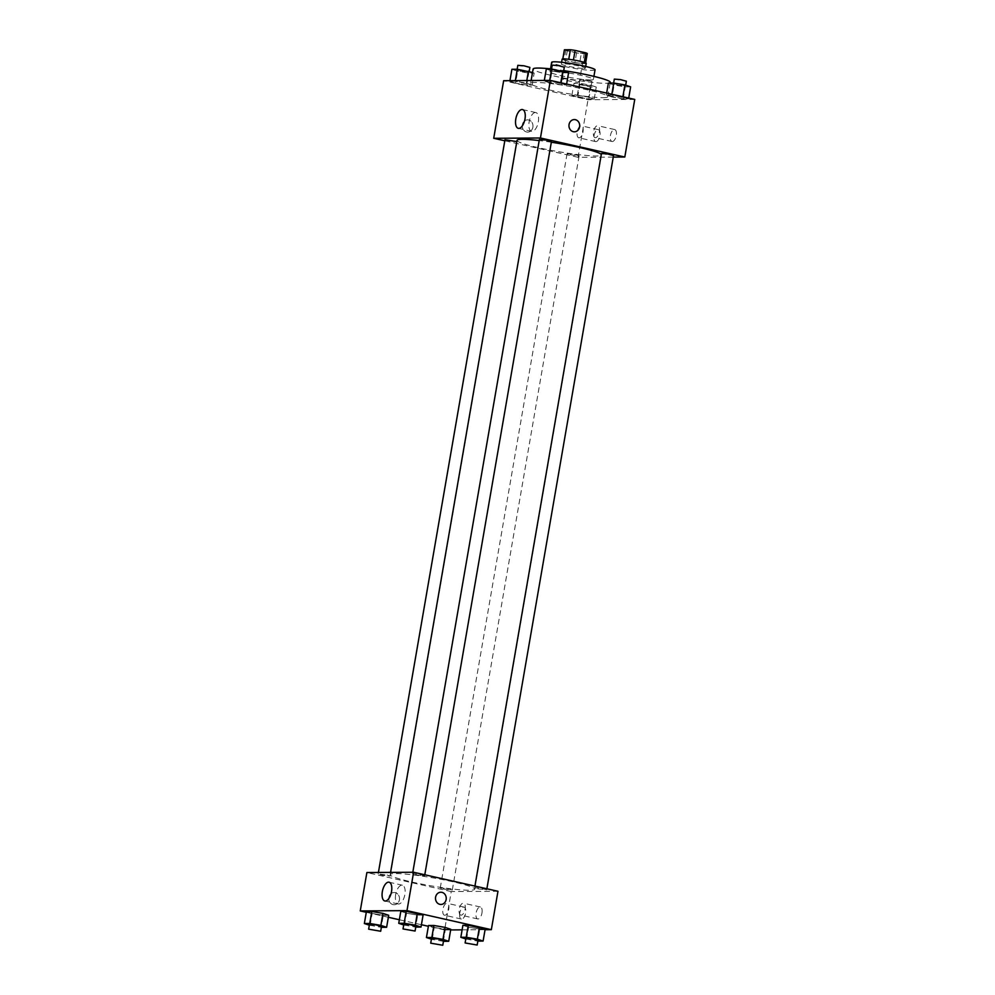 <?xml version="1.0" encoding="UTF-8"?>
<svg xmlns="http://www.w3.org/2000/svg" width="995" height="995" viewBox="0 0 995 995"><rect width="100%" height="100%" fill="white"/><g stroke="black" fill="none" stroke-linecap="round" stroke-linejoin="round"><path stroke-width="0.75" stroke-dasharray="4.97 3.73" d="M566.777 80.495A8.557 0.821 -170.2 0 0 579.301 81.926A8.557 0.821 -170.2 0 0 571.006 79.662A8.557 0.821 -170.2 0 0 562.424 79.003A8.557 0.821 -170.2 0 0 566.777 80.495M571.752 51.703A8.557 0.821 -170.2 0 0 584.276 53.133A8.557 0.821 -170.2 0 0 575.968 50.869A8.557 0.821 -170.2 0 0 567.399 50.21A8.557 0.821 -170.2 0 0 571.752 51.703M587.274 53.556L581.279 53.593A11.629 1.107 -170.2 0 1 576.578 52.922L565.757 50.484A11.629 1.107 -170.2 0 1 564.401 49.787M585.657 62.872L579.612 63.195L581.279 53.593M576.578 52.922L574.911 62.523L564.09 60.073L565.757 50.484M574.911 62.523A11.629 1.107 -170.2 0 0 579.612 63.195M585.607 63.158A11.629 1.107 -170.2 0 0 584.264 62.461L584.276 62.349M564.09 60.073A11.629 1.107 -170.2 0 1 562.747 59.389L568.742 59.352A11.629 1.107 -170.2 0 1 573.443 60.023L584.264 62.461M586.229 63.357A12.226 1.169 9.8 0 1 584.724 63.643A12.226 1.169 9.8 0 1 571.068 61.877A12.226 1.169 9.8 0 1 562.125 59.19M583.891 68.444A12.226 1.169 -170.2 0 0 585.396 68.145A12.226 1.169 -170.2 0 0 573.543 64.924A12.226 1.169 -170.2 0 0 561.292 63.991A12.226 1.169 -170.2 0 0 567.511 66.105A12.226 1.169 -170.2 0 0 583.891 68.444M595.047 69.812A22.014 2.102 9.8 0 1 592.323 70.346A22.014 2.102 9.8 0 1 567.747 67.175A22.014 2.102 9.8 0 1 551.653 62.324M590.669 79.948A22.014 2.102 9.8 0 1 566.093 76.764A22.014 2.102 9.8 0 1 549.999 71.914A22.014 2.102 9.8 0 1 572.05 73.593A22.014 2.102 9.8 0 1 593.381 79.413A22.014 2.102 9.8 0 1 590.669 79.948M610.258 82.324A39.141 3.731 9.8 0 1 605.433 83.281A39.141 3.731 9.8 0 1 561.727 77.622A39.141 3.731 9.8 0 1 533.121 69.003M551.566 68.991A39.141 3.731 9.8 0 1 563.692 70.595M602.945 97.672A39.141 3.731 -170.2 0 0 607.771 96.726A39.141 3.731 -170.2 0 0 569.837 86.378A39.141 3.731 -170.2 0 0 530.633 83.406A39.141 3.731 -170.2 0 0 550.509 90.184A39.141 3.731 -170.2 0 0 602.945 97.672M634.748 99.425L588.02 99.724L503.657 80.694M588.443 97.137L594.189 99.065L588.791 99.09L571.914 95.284L577.311 95.259L588.443 97.137L594.189 99.065L588.791 99.09L577.66 97.211L571.914 95.284L577.311 95.259L588.443 97.137L590.52 85.147L596.254 87.062L590.856 87.1L573.991 83.294L579.388 83.257L590.52 85.147M612.049 96.988L606.303 95.072L611.701 95.035L628.579 98.841L623.181 98.878L606.303 95.072L611.701 95.035L628.579 98.841L623.181 98.878L612.049 96.988L614.114 84.998L608.38 83.07M549.961 82.983L544.228 81.068L549.613 81.03L566.491 84.836L561.093 84.873L544.228 81.068L549.613 81.03L566.491 84.836L561.093 84.873L549.961 82.983L552.038 70.993L546.292 69.065M515.572 83.207L509.826 81.279L515.223 81.254L532.101 85.06L526.703 85.085L515.572 83.207L509.826 81.279L515.223 81.254L526.355 83.132L532.101 85.06L526.703 85.085L515.572 83.207L517.636 71.205L511.903 69.289M574.302 119.574L574.289 119.574A6.119 5.373 89.6 0 0 569.065 124.499A6.119 5.373 89.6 0 0 574.376 131.813L574.376 131.813M535.347 112.51A9.627 4.502 -77.3 0 0 529.228 121.465A9.627 4.502 -77.3 0 0 531.604 131.34A9.627 4.502 -77.3 0 0 538.108 122.945A9.627 4.502 -77.3 0 0 535.845 112.559A9.627 4.502 -77.3 0 0 535.347 112.51M532.885 127.173A6.119 5.373 89.6 0 0 527.574 119.873A6.119 5.373 89.6 0 0 522.238 126.017A6.119 5.373 89.6 0 0 527.649 132.099A6.119 5.373 89.6 0 0 532.885 127.173A6.119 5.373 -90.4 0 1 527.649 132.099A6.119 5.373 -90.4 0 1 522.238 126.017A6.119 5.373 -90.4 0 1 527.574 119.873A6.119 5.373 -90.4 0 1 532.885 127.173M613.268 157.086L578.07 157.309L588.02 99.724M578.07 157.309L504.801 140.792M612.311 141.514A6.119 2.861 -77.3 0 0 616.203 135.83A6.119 2.861 -77.3 0 0 614.686 129.549A6.119 2.861 -77.3 0 0 610.557 134.885A6.119 2.861 -77.3 0 0 612 141.489A6.119 2.861 -77.3 0 0 612.311 141.514M595.955 141.626A6.119 2.861 -77.3 0 0 599.848 135.929A6.119 2.861 -77.3 0 0 598.331 129.661A6.119 2.861 -77.3 0 0 594.202 134.997A6.119 2.861 -77.3 0 0 595.644 141.588A6.119 2.861 -77.3 0 0 595.955 141.626M595.433 137.708A6.119 2.861 102.7 0 1 595.122 137.683A6.119 2.861 102.7 0 1 593.679 131.079A6.119 2.861 102.7 0 1 597.821 125.743A6.119 2.861 102.7 0 1 599.326 132.024A6.119 2.861 102.7 0 1 595.433 137.708M579.078 137.82A6.119 2.861 102.7 0 1 578.767 137.783A6.119 2.861 102.7 0 1 577.324 131.191A6.119 2.861 102.7 0 1 581.466 125.855A6.119 2.861 102.7 0 1 582.971 132.124A6.119 2.861 102.7 0 1 579.078 137.82M504.987 139.723L510.92 141.34L516.815 141.588M601.465 153.504L613.517 155.593M570.185 154.785L579.127 155.805L573.207 154.188L567.075 153.727L570.185 154.785M539.377 139.499L551.441 141.588M517.027 140.357A42.86 4.092 -170.2 0 0 538.792 147.782A42.86 4.092 -170.2 0 0 601.49 154.946A42.86 4.092 -170.2 0 0 601.303 154.461M551.329 142.223A42.86 4.092 -170.2 0 0 539.203 140.569M411.955 882.043A42.86 4.092 -170.2 0 0 474.665 889.207A42.86 4.092 -170.2 0 0 433.123 877.876A42.86 4.092 -170.2 0 0 390.189 874.617A42.86 4.092 -170.2 0 0 411.955 882.043M387.105 875.003L390.214 876.06L384.095 875.588L378.162 873.971L387.105 875.003M477.749 888.821L486.692 889.841L480.772 888.224L474.64 887.764L477.749 888.821M443.36 889.032L452.302 890.065L446.369 888.448L440.25 887.975L443.36 889.032M415.661 874.816L424.604 875.836L418.684 874.219L412.552 873.759L415.661 874.816M450.673 929.927L444.616 929.964L451.245 891.57L497.973 891.271M451.245 891.57L366.881 872.54M481.978 912.95A6.119 2.861 -77.3 0 0 480.398 907.005A6.119 2.861 -77.3 0 0 476.257 912.34A6.119 2.861 -77.3 0 0 477.712 918.932A6.119 2.861 -77.3 0 0 478.023 918.97A6.119 2.861 -77.3 0 0 481.978 912.95M459.777 913.087A6.119 2.861 -77.3 0 0 461.357 919.032A6.119 2.861 -77.3 0 0 461.668 919.069A6.119 2.861 -77.3 0 0 465.56 913.373A6.119 2.861 -77.3 0 0 464.043 907.104A6.119 2.861 -77.3 0 0 459.777 913.087M462.115 929.852L485.062 929.703M383.299 915.325L388.697 915.3L383.299 915.325L372.167 913.447L383.299 915.325L381.222 927.328L369.319 925.188M366.421 911.519L372.167 913.447L366.421 911.519M417.689 915.114L423.086 915.077L417.689 915.114L406.557 913.223L417.689 915.114L415.611 927.116L403.709 924.964M400.811 911.308L406.557 913.223L400.811 911.308M479.777 929.119L485.174 929.081L479.777 929.119L468.645 927.228L479.777 929.119L477.699 941.108L465.797 938.969M462.899 925.313L468.645 927.228L462.899 925.313M444.616 929.964L428.372 926.295M421.42 924.728L399.356 919.753M388.349 917.278L366.284 912.303M434.243 927.452L445.387 929.33L450.772 929.293L445.387 929.33L434.243 927.452L428.509 925.524L434.243 927.452L432.178 939.442L431.407 939.18M461.145 915.164A6.119 2.861 102.7 0 1 460.834 915.126A6.119 2.861 102.7 0 1 459.392 908.534A6.119 2.861 102.7 0 1 463.533 903.199A6.119 2.861 102.7 0 1 465.038 909.467A6.119 2.861 102.7 0 1 461.145 915.164M444.79 915.263A6.119 2.861 102.7 0 1 444.479 915.226A6.119 2.861 102.7 0 1 443.036 908.634A6.119 2.861 102.7 0 1 447.178 903.298A6.119 2.861 102.7 0 1 448.683 909.567A6.119 2.861 102.7 0 1 444.79 915.263M393.112 904.642A6.119 5.373 89.6 0 0 394.182 904.754A6.119 5.373 89.6 0 0 399.517 898.597A6.119 5.373 89.6 0 0 394.107 892.527A6.119 5.373 89.6 0 0 388.796 898.062A6.119 5.373 89.6 0 0 393.112 904.642A6.119 5.373 -90.4 0 1 388.796 898.062A6.119 5.373 -90.4 0 1 394.107 892.527A6.119 5.373 -90.4 0 1 399.517 898.597A6.119 5.373 -90.4 0 1 394.182 904.754A6.119 5.373 -90.4 0 1 393.112 904.642M395.662 894.629A9.627 4.502 -77.3 0 0 398.149 903.982A9.627 4.502 -77.3 0 0 404.654 895.587A9.627 4.502 -77.3 0 0 402.378 885.214A9.627 4.502 -77.3 0 0 395.662 894.629M440.835 892.229L440.835 892.229A6.119 5.373 89.6 0 0 435.499 898.373A6.119 5.373 89.6 0 0 440.909 904.455L440.909 904.455M369.456 924.367L381.508 926.444M370.09 925.437L372.167 913.447M403.846 924.144L415.898 926.233M404.48 925.226L406.557 913.223M443.447 941.332L432.178 939.442M431.544 938.372L443.596 940.449M443.31 941.332L445.387 929.33M465.934 938.148L477.986 940.238M466.568 939.23L468.645 927.228M532.512 72.511L534.166 73.058L528.78 73.095L517.636 71.205M520.111 71.192L529.066 72.212L523.134 70.595L517.014 70.135L520.111 71.192M526.355 83.132L526.803 80.558M532.101 85.06L534.166 73.058M526.703 85.085L528.78 73.095M509.826 81.279L509.937 80.657M515.223 81.254L515.335 80.62M517.835 65.334L529.887 67.411M568.568 72.846L563.17 72.871L552.038 70.993M554.513 70.981L563.456 72.001L557.523 70.384L551.404 69.911L554.513 70.981M566.491 84.836L566.628 84.065M561.093 84.873L563.17 72.871M544.228 81.068L544.327 80.446M549.613 81.03L549.725 80.408M552.237 65.123L564.289 67.2M582.199 85.197L591.154 86.217L585.222 84.6L579.102 84.14L582.199 85.197M594.189 99.065L596.254 87.062M588.791 99.09L590.856 87.1M577.66 97.211L579.724 85.209M571.914 95.284L573.991 83.294M577.311 95.259L579.388 83.257M583.033 80.396L591.975 81.416L586.055 79.799L579.923 79.339L583.033 80.396M630.643 86.851L625.258 86.876L614.114 84.998M616.589 84.973L625.544 86.005L619.611 84.388L613.492 83.916L616.589 84.973M628.579 98.841L628.716 98.07M623.181 98.878L625.258 86.876M606.303 95.072L606.651 93.095M611.701 95.035L611.838 94.264M614.313 79.115L626.365 81.204M567.399 50.21L562.424 79.003M584.276 53.133L579.301 81.926M585.396 68.145L585.694 66.429M561.292 63.991L561.59 62.262M593.381 79.413L593.915 76.366M549.999 71.914L550.521 68.879M607.771 96.726L610.134 83.058M530.633 83.406L531.131 80.52M518.283 128.33L531.604 131.34M522.512 109.562L535.845 112.559M614.686 129.549L597.821 125.743M612 141.489L595.122 137.683M598.331 129.661L581.466 125.855M595.644 141.588L578.767 137.783M474.665 889.207L601.49 154.946M390.189 874.617L390.575 872.391M378.423 872.466L378.162 873.971M517.039 141.8L390.214 876.06M486.692 889.841L486.878 888.771M474.64 887.764L474.926 886.085M452.302 890.065L579.127 155.805M440.25 887.975L567.075 153.727M424.604 875.836L424.79 874.767M412.552 873.759L412.813 872.254M480.398 907.005L463.533 903.199M477.712 918.932L460.834 915.126M464.043 907.104L447.178 903.298M461.357 919.032L444.479 915.226M384.816 900.972L398.149 903.982M389.045 882.204L402.378 885.214M529.066 72.212L529.203 71.391M517.014 70.135L517.164 69.252M563.456 72.001L563.593 71.18M551.404 69.911L551.553 69.041M591.154 86.217L591.975 81.416M579.102 84.14L579.923 79.339M625.544 86.005L625.681 85.184M613.492 83.916L613.641 83.045"/><path stroke-width="1.49" d="M562.822 58.929L564.401 49.787L570.396 49.75A11.629 1.107 -170.2 0 1 575.098 50.422L585.918 52.859A11.629 1.107 -170.2 0 1 587.274 53.556L585.657 62.872M561.59 62.262L562.125 59.19A12.226 1.169 9.8 0 1 574.376 60.123A12.226 1.169 9.8 0 1 586.229 63.357L585.694 66.429M568.754 59.277L570.396 49.75M584.276 62.349L585.918 52.859M573.456 59.961L575.098 50.422M550.521 68.879L551.653 62.324A22.014 2.102 9.8 0 1 573.705 64.003A22.014 2.102 9.8 0 1 595.047 69.812L593.915 76.366M531.131 80.52L533.121 69.003A39.141 3.731 9.8 0 1 551.566 68.991M563.692 70.595A39.141 3.731 9.8 0 1 610.258 82.324L610.134 83.058M504.801 140.792L493.719 138.293L503.657 80.694L550.384 80.408L634.748 99.425L624.798 157.023L613.268 157.086M569.065 124.499A6.119 5.373 -90.4 0 1 574.302 119.574A6.119 5.373 -90.4 0 1 579.712 125.656A6.119 5.373 -90.4 0 1 574.376 131.813A6.119 5.373 -90.4 0 1 569.065 124.499M493.719 138.293L540.447 137.994L550.384 80.408M540.447 137.994L624.798 157.023M574.376 131.813A6.119 5.373 89.6 0 0 579.712 125.656A6.119 5.373 89.6 0 0 574.289 119.574M522.027 109.512A9.627 4.502 102.7 0 1 522.512 109.562A9.627 4.502 102.7 0 1 524.788 119.935A9.627 4.502 102.7 0 1 518.283 128.33A9.627 4.502 102.7 0 1 515.895 118.467A9.627 4.502 102.7 0 1 522.027 109.512M516.815 141.588L504.987 139.723L378.423 872.466M486.878 888.771L613.517 155.593L607.597 153.976L601.465 153.504L474.926 886.085M424.79 874.767L551.441 141.588L545.509 139.972L539.377 139.499L412.813 872.254M601.303 154.461A42.86 4.092 -170.2 0 0 551.329 142.223M539.203 140.569A42.86 4.092 -170.2 0 0 517.027 140.357L390.575 872.391M366.284 912.303L360.252 910.935L366.881 872.54L413.609 872.254L497.973 891.271L491.343 929.666L485.062 929.703M450.673 929.927L462.115 929.852M382.951 913.373L371.819 911.495L366.421 911.519L371.819 911.495L382.951 913.373L388.697 915.3L382.951 913.373L380.886 925.375L386.62 927.29L381.359 927.328M417.34 913.161L406.209 911.271L400.811 911.308L406.209 911.271L423.086 915.077L417.34 913.161L415.276 925.151L421.009 927.079L415.748 927.104M479.428 927.166L468.297 925.275L462.899 925.313L468.297 925.275L485.174 929.081L479.428 927.166L477.364 939.156L483.097 941.083L477.836 941.108M428.372 926.295L421.42 924.728M399.356 919.753L388.349 917.278M360.252 910.935L406.98 910.636L491.343 929.666M433.907 925.487L428.509 925.524L433.907 925.487L445.039 927.377L433.907 925.487L431.83 937.489L442.962 939.379L448.708 941.295L443.447 941.332M450.772 929.293L445.039 927.377L450.772 929.293L448.708 941.295M382.341 891.619A9.627 4.502 102.7 0 1 389.045 882.204A9.627 4.502 102.7 0 1 391.321 892.59A9.627 4.502 102.7 0 1 384.816 900.972A9.627 4.502 102.7 0 1 382.341 891.619M406.98 910.636L413.609 872.254M440.909 904.455A6.119 5.373 89.6 0 0 446.22 898.92A6.119 5.373 89.6 0 0 441.904 892.341A6.119 5.373 -90.4 0 1 446.22 898.92A6.119 5.373 -90.4 0 1 440.909 904.455A6.119 5.373 -90.4 0 1 435.499 898.373A6.119 5.373 -90.4 0 1 440.835 892.229A6.119 5.373 -90.4 0 1 441.917 892.341A6.119 5.373 89.6 0 0 440.835 892.229M369.319 925.188L364.357 923.522L369.742 923.484L380.886 925.375M380.687 931.245L381.508 926.444L375.588 924.828L369.456 924.367L368.635 929.168L380.687 931.245L368.635 929.168M386.62 927.29L388.697 915.3M364.357 923.522L366.421 911.519M369.742 923.484L371.819 911.495M403.709 924.964L398.746 923.31L404.144 923.273L415.276 925.151M415.077 931.034L415.898 926.233L409.977 924.616L403.846 924.144L403.025 928.944L415.077 931.034L403.025 928.944M421.009 927.079L423.086 915.077M398.746 923.31L400.811 911.308M404.144 923.273L406.209 911.271M431.407 939.18L426.432 937.526L431.83 937.489M442.763 945.25L443.596 940.449L437.676 938.832L431.544 938.372L430.711 943.173L442.763 945.25L430.711 943.173M442.962 939.379L445.039 927.377M426.432 937.526L428.509 925.524M465.797 938.969L460.834 937.302L466.22 937.278L477.364 939.156M477.165 945.039L477.986 940.238L472.065 938.621L465.934 938.148L465.113 942.949L477.165 945.039L465.113 942.949M483.097 941.083L485.174 929.081M460.834 937.302L462.899 925.313M466.22 937.278L468.297 925.275M509.937 80.657L511.903 69.289L517.3 69.252L532.512 72.511M526.803 80.558L528.432 71.142M515.335 80.62L517.3 69.252M529.203 71.391L529.887 67.411L523.967 65.794L517.835 65.334L517.164 69.252M544.327 80.446L546.292 69.065L551.69 69.041L568.568 72.846L566.628 84.065M560.782 82.747L562.822 70.919M549.725 80.408L551.69 69.041M563.593 71.18L564.289 67.2L558.357 65.583L552.237 65.123L551.553 69.041M606.651 93.095L608.38 83.07L613.778 83.045L624.91 84.923L630.643 86.851L628.716 98.07M622.87 96.751L624.91 84.923M611.838 94.264L613.778 83.045M625.681 85.184L626.365 81.204L620.445 79.588L614.313 79.115L613.641 83.045"/></g></svg>
